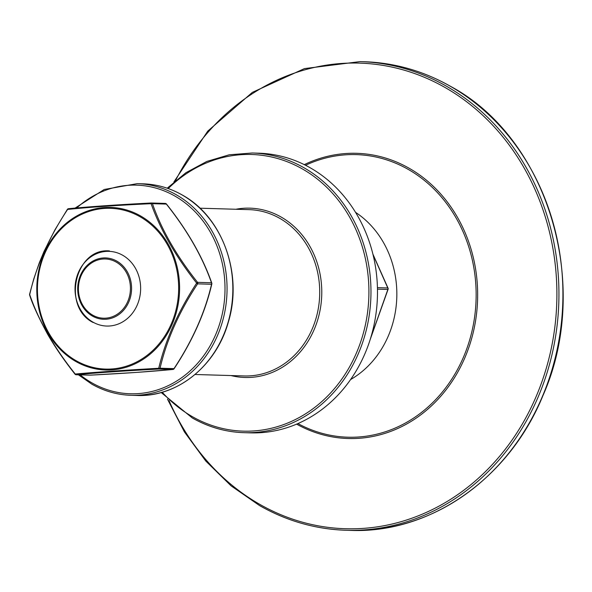 <?xml version="1.0" encoding="UTF-8"?>
<svg xmlns="http://www.w3.org/2000/svg" width="592" height="592" viewBox="0 0 592 592"><rect width="100%" height="100%" fill="white"/><g stroke="black" fill="none" stroke-linecap="round" stroke-linejoin="round"><path stroke-width="0.89" d="M75.08 374.07L75.251 374.033C97.088 372.094 124.912 370.178 158.73 368.276C165.523 339.852 178.162 311.459 196.655 283.102C175.661 256.417 160.476 229.94 151.093 203.685C117.364 205.261 89.54 207.185 67.614 209.435C48.921 237.54 36.282 265.934 29.696 294.609C38.791 320.945 53.976 347.415 75.251 374.033A1.51 1.14 -95.4 0 0 76.264 374.743L90.184 375.158C123.743 373.434 151.308 371.532 172.871 369.46L158.945 369.045C125.386 370.777 97.828 372.679 76.264 374.743A1.51 1.325 91.7 0 1 75.11 374.122M67.444 209.531L67.614 209.435A1.51 1.14 -95.4 0 1 68.487 208.702A1.51 1.14 -95.4 0 1 68.561 208.695C90.228 206.623 117.793 204.721 151.241 203.004A1.51 1.325 91.7 0 1 151.36 202.997A1.51 1.51 0 0 0 151.234 202.997L151.093 203.685A1.51 0.858 -19.8 0 1 152.425 203.678C161.549 229.777 176.594 255.996 197.55 282.34L196.655 283.102L197.617 283.849C179.184 311.74 166.663 339.86 160.062 368.217L173.981 368.624C192.422 340.748 204.943 312.628 211.544 284.264A1.51 0.755 13.7 0 0 211.832 283.945C205.209 312.421 192.622 340.696 174.07 368.772L173.981 368.624A1.51 1.325 91.7 0 1 172.871 369.46A1.51 1.14 -95.4 0 0 172.945 369.452A1.51 1.51 0 0 0 174.07 368.772L173.915 368.764M211.832 283.945A1.51 1.51 0 0 0 211.781 283.072A1.51 0.858 -19.8 0 0 211.477 282.754A1.51 1.325 91.7 0 1 211.544 284.264L197.617 283.849A1.51 1.325 91.7 0 0 197.55 282.34L211.477 282.754C202.346 256.654 187.309 230.436 166.352 204.085L166.322 204.033M160.062 368.217A1.51 0.755 -166.3 0 1 158.73 368.276L158.945 369.045A1.51 1.325 91.7 0 0 160.062 368.217M173.234 369.378A1.51 1.14 -95.4 0 1 172.945 369.452L136.182 372.435L90.184 375.158A1.51 1.325 91.7 0 1 90.073 375.158L76.146 374.751A1.51 1.51 0 0 1 74.999 374.166C67.74 364.901 57.631 351.559 47.545 334.11C38.539 317.408 32.575 304.399 29.644 295.082A1.51 0.858 -19.8 0 1 29.696 294.609A1.51 0.755 -166.3 0 1 29.6 294.217L33.7 279.135L39.331 262.722L44.045 251.393L54.938 229.829L67.362 209.383A1.51 1.51 0 0 1 68.487 208.702C90.132 206.623 117.712 204.721 151.234 202.997L151.241 203.004M167.203 188.204L185.925 172.709L206.845 161.431L229.222 154.786L252.273 153.002L258.785 153.195A139.904 122.81 91.7 0 1 310.378 167.884A139.904 122.81 91.7 0 1 373.604 326.902A139.904 122.81 91.7 0 1 250.527 432.87L244.015 432.678A139.904 122.81 91.7 0 1 192.422 417.989M370.518 338.461L387.864 289.466L377.467 289.162M377.43 287.653L387.79 287.956A1.51 1.325 -88.3 0 1 387.864 289.466A1.51 0.755 -166.3 0 0 388.145 289.148A1.51 0.755 -166.3 0 0 388.056 288.755A1.51 0.858 160.2 0 0 388.1 288.282A1.51 0.858 160.2 0 0 387.79 287.956L373.027 254.627M140.585 215.954A81.333 71.395 91.7 0 1 171.828 325.045A81.333 71.395 91.7 0 1 75.798 361.468A81.333 71.395 91.7 0 1 44.555 252.377A81.333 71.395 91.7 0 1 140.585 215.954M76.013 360.646A80.423 70.603 -88.3 0 0 170.97 324.631A80.423 70.603 -88.3 0 0 140.075 216.761A80.423 70.603 -88.3 0 0 45.118 252.777A80.423 70.603 -88.3 0 0 76.013 360.646M211.781 283.072C202.619 256.861 187.501 230.503 166.426 203.988A1.51 1.51 0 0 0 165.286 203.411L151.36 202.997A1.51 1.325 91.7 0 1 152.425 203.678L166.352 204.085A1.51 1.325 91.7 0 0 165.168 203.411L151.471 203.004M116.861 261.146A30.695 26.943 91.7 0 1 128.649 302.312A30.695 26.943 91.7 0 1 92.411 316.061A30.695 26.943 91.7 0 1 80.623 274.895A30.695 26.943 91.7 0 1 116.861 261.146M92.626 315.099A29.622 26.004 -88.3 0 0 127.606 301.831A29.622 26.004 -88.3 0 0 116.224 262.101A29.622 26.004 -88.3 0 0 81.245 275.369A29.622 26.004 -88.3 0 0 92.626 315.099M92.951 322.129A37.37 32.804 -88.3 0 0 137.07 305.391A37.37 32.804 -88.3 0 0 122.714 255.27A37.37 32.804 -88.3 0 0 78.595 272.009A37.37 32.804 -88.3 0 0 92.951 322.129M304.281 164.643A142.672 125.245 91.7 0 1 409.227 168.291A142.672 125.245 91.7 0 1 464.291 359.055A142.672 125.245 91.7 0 1 296.622 424.131M297.917 423.576A141.355 124.091 -88.3 0 0 463.188 357.812A141.355 124.091 -88.3 0 0 408.339 169.46A141.355 124.091 -88.3 0 0 305.546 165.272M364.028 61.731C394.531 62.73 423.398 70.944 450.623 86.388C548.259 138.72 592.022 285.359 542.982 395.5C509.349 478.425 430.229 533.836 350.19 530.388A234.425 205.794 -88.3 0 0 556.413 352.81A234.425 205.794 -88.3 0 0 450.475 86.351A234.425 205.794 -88.3 0 0 364.028 61.731L360.047 61.612A234.425 205.794 91.7 0 1 446.494 86.232A234.425 205.794 91.7 0 1 552.432 352.691A234.425 205.794 91.7 0 1 346.209 530.269A234.425 205.794 91.7 0 1 259.755 505.649M169.06 400.673A232.915 204.469 -88.3 0 0 259.636 504.28A232.915 204.469 -88.3 0 0 534.643 399.97A232.915 204.469 -88.3 0 0 445.169 87.564A232.915 204.469 -88.3 0 0 175.558 180.53M195.034 374.492L244.237 375.95A83.183 73.023 -88.3 0 0 317.416 312.939A83.183 73.023 -88.3 0 0 279.824 218.389A83.183 73.023 -88.3 0 0 249.151 209.649L199.941 208.199M235.89 209.257A84.693 74.355 91.7 0 1 281.148 217.057A84.693 74.355 91.7 0 1 317.349 320.997A84.693 74.355 91.7 0 1 230.984 375.557M136.774 395.471A105.872 92.937 -88.3 0 0 229.911 315.277A105.872 92.937 -88.3 0 0 182.07 194.938A105.872 92.937 -88.3 0 0 143.027 183.823C156.836 184.275 169.897 187.99 182.218 194.975C222.451 216.805 243.201 274.177 228.32 322.159C216.28 365.893 177.038 397.373 136.774 395.471L130.987 395.301A105.872 92.937 91.7 0 1 91.945 384.186M143.027 183.823L137.233 183.653A105.872 92.937 91.7 0 1 176.275 194.768A105.872 92.937 91.7 0 1 224.116 315.099A105.872 92.937 91.7 0 1 130.987 395.301C117.179 394.849 104.118 391.127 91.797 384.141L78.433 374.817M80.179 374.869A104.355 91.612 -88.3 0 0 91.819 382.809A104.355 91.612 -88.3 0 0 215.037 336.071A104.355 91.612 -88.3 0 0 174.951 196.1A104.355 91.612 -88.3 0 0 76.723 207.947M162.223 392.222A138.387 121.486 -88.3 0 0 192.304 416.62A138.387 121.486 -88.3 0 0 355.696 354.638A138.387 121.486 -88.3 0 0 302.534 169.023A138.387 121.486 -88.3 0 0 168.239 188.559M252.273 153.002A139.904 122.81 91.7 0 1 303.866 167.691A139.904 122.81 91.7 0 1 367.084 326.71A139.904 122.81 91.7 0 1 244.015 432.678C225.789 432.086 208.539 427.18 192.274 417.952L161.172 392.526M355.533 212.336A95.105 83.487 91.7 0 1 396.795 297.228A95.105 83.487 91.7 0 1 350.597 379.546M29.6 294.217A1.51 1.51 0 0 0 29.644 295.082M350.19 530.388L346.209 530.269C315.699 529.27 286.839 521.056 259.607 505.612L231.08 485.847L205.787 461.05L184.393 431.894L167.469 399.149M137.233 183.653L104.236 189.47L75.08 208.095M56.432 348.555L65.771 361.986M370.215 339.445L388.145 289.148A1.51 1.51 0 0 0 388.1 288.282L372.893 254.101M360.047 61.612L304.406 68.613L252.37 92.367L207.77 131.098L173.885 181.959M109.461 250.919C75.147 247.648 61.627 307.041 93.136 322.499"/></g></svg>
